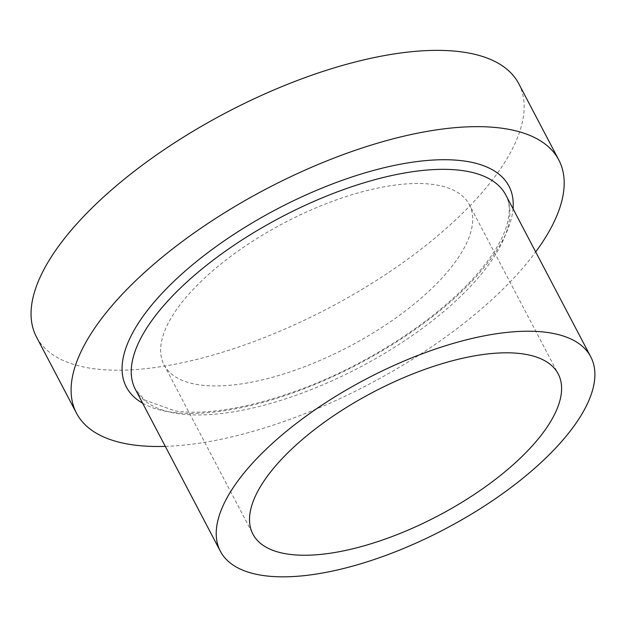 <?xml version="1.0" encoding="UTF-8"?>
<svg xmlns="http://www.w3.org/2000/svg" width="626" height="626" viewBox="0 0 626 626"><rect width="100%" height="100%" fill="white"/><g stroke="black" fill="none" stroke-linecap="round" stroke-linejoin="round"><path stroke-width="0.47" stroke-dasharray="3.13 2.35" d="M469.297 204.585A172.385 69.838 152.3 0 1 386.923 324.111A172.385 69.838 152.3 0 1 199.811 384.912A172.385 69.838 -27.7 0 1 164.035 364.848A172.385 69.838 -27.7 0 1 246.417 245.314A172.385 69.838 -27.7 0 1 433.528 184.521A172.385 69.838 152.3 0 1 469.297 204.585L558.189 373.894M165.311 446.385A272.373 110.348 152.3 0 0 535.692 251.926M518.751 83.681A272.373 110.348 152.3 0 1 388.597 272.537A272.373 110.348 152.3 0 1 92.961 368.597A272.373 110.348 -27.7 0 1 36.441 336.898M135.388 389.388A209.162 84.737 152.3 0 0 178.793 413.723A209.162 84.737 152.3 0 0 405.82 339.957A209.162 84.737 152.3 0 0 505.769 194.929C508.359 199.788 511.747 208.544 506.356 226.8C500.737 244.234 487.677 263.585 467.168 284.861C439.319 313.141 404.052 338.783 361.366 361.805C294.11 398.191 218.717 417.605 175.069 410.906L144.731 400.045L135.388 389.388M142.65 403.23A216.056 87.53 152.3 0 0 171.188 412.151A216.056 87.53 152.3 0 0 382.932 350.317A216.056 87.53 152.3 0 0 513.038 208.771M164.035 364.848L252.927 534.158"/><path stroke-width="0.94" d="M288.703 554.221A172.385 69.838 -27.7 0 1 252.927 534.158A172.385 69.838 -27.7 0 1 335.309 414.631A172.385 69.838 -27.7 0 1 522.42 353.831A172.385 69.838 152.3 0 1 558.189 373.894A172.385 69.838 152.3 0 1 475.815 493.421A172.385 69.838 152.3 0 1 288.703 554.221M263.773 575.591A209.162 84.737 -27.7 0 1 220.368 551.256A209.162 84.737 -27.7 0 1 320.316 406.227A209.162 84.737 -27.7 0 1 547.343 332.461A209.162 84.737 152.3 0 1 590.748 356.797A209.162 84.737 152.3 0 1 490.807 501.825A209.162 84.737 152.3 0 1 263.773 575.591M165.311 446.385A272.373 110.348 152.3 0 1 133.017 444.883A272.373 110.348 -27.7 0 1 76.489 413.183A272.373 110.348 -27.7 0 1 206.643 224.327A272.373 110.348 -27.7 0 1 502.279 128.267A272.373 110.348 152.3 0 1 558.799 159.966A272.373 110.348 152.3 0 1 535.692 251.926M76.489 413.183L36.441 336.898A272.373 110.348 -27.7 0 1 166.594 148.041A272.373 110.348 -27.7 0 1 462.231 51.981A272.373 110.348 152.3 0 1 518.751 83.681L558.799 159.966M590.748 356.797L505.769 194.929A209.162 84.737 152.3 0 0 462.364 170.585A209.162 84.737 152.3 0 0 235.337 244.351A209.162 84.737 152.3 0 0 135.388 389.388L220.368 551.256M513.038 208.771A216.056 87.53 152.3 0 0 464.109 160.999A216.056 87.53 152.3 0 0 208.239 252.356A216.056 87.53 152.3 0 0 142.65 403.23"/></g></svg>
